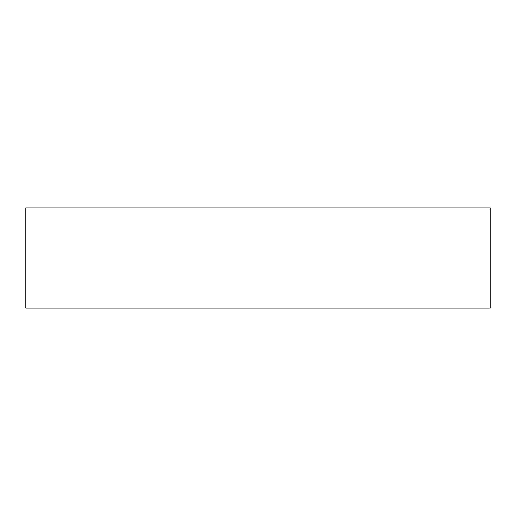 <?xml version="1.0" encoding="UTF-8"?>
<svg xmlns="http://www.w3.org/2000/svg" width="516" height="516" viewBox="0 0 516 516"><rect width="100%" height="100%" fill="white"/><g stroke="black" fill="none" stroke-linecap="round" stroke-linejoin="round"><path stroke-width="0.77" d="M490.2 308.046L25.8 308.046L25.8 207.954L490.2 207.954L490.2 308.046"/></g></svg>
